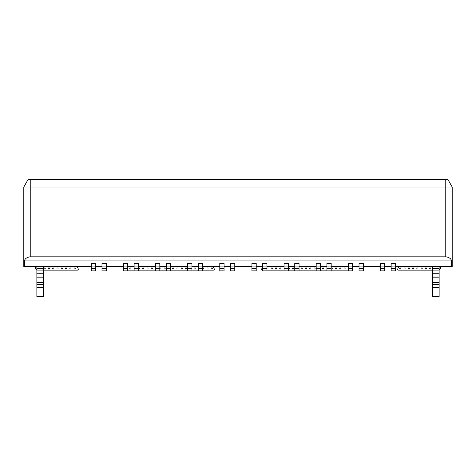<?xml version="1.0" encoding="UTF-8"?>
<svg xmlns="http://www.w3.org/2000/svg" width="476" height="476" viewBox="0 0 476 476"><rect width="100%" height="100%" fill="white"/><g stroke="black" fill="none" stroke-linecap="round" stroke-linejoin="round"><path stroke-width="0.71" d="M24.663 260.063C25.639 258.176 27.495 257.105 30.226 256.85L445.774 256.85C448.505 257.105 450.361 258.176 451.337 260.063L24.663 260.063L24.663 266.489L23.8 266.489L23.8 187.02L28.084 179.523L447.916 179.523L452.2 187.02L452.2 259.42M23.8 187.02L452.2 187.02L452.2 266.489L451.337 266.489L451.337 260.063M95.557 263.276L91.273 263.276M101.983 266.489L95.557 266.489M106.267 263.276L101.983 263.276M106.267 266.489L123.403 266.489M127.687 263.276L123.403 263.276M127.687 266.489L134.113 266.489M138.397 263.276L134.113 263.276M138.397 266.489L155.533 266.489M159.817 263.276L155.533 263.276M159.817 266.489L166.243 266.489M170.527 263.276L166.243 263.276M170.527 266.489L187.663 266.489M191.947 263.276L187.663 263.276M191.947 266.489L198.373 266.489M202.657 263.276L198.373 263.276M202.657 266.489L219.793 266.489M224.077 263.276L219.793 263.276M224.077 266.489L230.503 266.489M234.787 263.276L230.503 263.276M234.787 266.489L251.923 266.489M256.207 263.276L251.923 263.276M256.207 266.489L262.633 266.489M266.917 263.276L262.633 263.276M266.917 266.489L284.053 266.489M288.337 263.276L284.053 263.276M288.337 266.489L294.763 266.489M299.047 263.276L294.763 263.276M299.047 266.489L316.183 266.489M320.467 263.276L316.183 263.276M320.467 266.489L326.893 266.489M331.177 263.276L326.893 263.276M331.177 266.489L348.313 266.489M352.597 263.276L348.313 263.276M352.597 266.489L359.023 266.489M363.307 263.276L359.023 263.276M363.307 266.489L380.443 266.489M384.727 263.276L380.443 263.276M384.727 266.489L391.153 266.489M395.437 263.276L391.153 263.276M395.437 266.489L451.337 266.489M24.663 266.489L91.273 266.489M91.273 268.714L91.273 270.856L95.557 270.856L95.557 263.359L91.273 263.359L91.273 268.714L95.557 268.714M395.437 263.478L391.153 263.359L391.153 270.856L395.437 270.856L395.437 263.478L391.153 263.478M384.727 263.478L380.443 263.359L380.443 270.856L384.727 270.856L384.727 263.478L380.443 263.478M363.307 263.478L359.023 263.359L359.023 270.856L363.307 270.856L363.307 263.478L359.023 263.478M352.597 263.478L348.313 263.359L348.313 270.856L352.597 270.856L352.597 263.478L348.313 263.478M331.177 263.478L326.893 263.359L326.893 270.856L331.177 270.856L331.177 263.478L326.893 263.478M320.467 263.478L316.183 263.359L316.183 270.856L320.467 270.856L320.467 263.478L316.183 263.478M299.047 263.478L294.763 263.359L294.763 270.856L299.047 270.856L299.047 263.478L294.763 263.478M288.337 263.478L284.053 263.359L284.053 270.856L288.337 270.856L288.337 263.478L284.053 263.478M266.917 263.478L262.633 263.359L262.633 270.856L266.917 270.856L266.917 263.478L262.633 263.478M256.207 263.478L251.923 263.359L251.923 270.856L256.207 270.856L256.207 263.478L251.923 263.478M234.787 263.478L230.503 263.359L230.503 270.856L234.787 270.856L234.787 263.478L230.503 263.478M224.077 263.478L219.793 263.359L219.793 270.856L224.077 270.856L224.077 263.478L219.793 263.478M202.657 263.478L198.373 263.359L198.373 270.856L202.657 270.856L202.657 263.478L198.373 263.478M191.947 263.478L187.663 263.359L187.663 270.856L191.947 270.856L191.947 263.478L187.663 263.478M170.527 263.478L166.243 263.359L166.243 270.856L170.527 270.856L170.527 263.478L166.243 263.478M159.817 263.478L155.533 263.359L155.533 270.856L159.817 270.856L159.817 263.478L155.533 263.478M138.397 263.478L134.113 263.359L134.113 270.856L138.397 270.856L138.397 263.478L134.113 263.478M127.687 263.478L123.403 263.359L123.403 270.856L127.687 270.856L127.687 263.478L123.403 263.478M106.267 263.478L101.983 263.359L101.983 270.856L106.267 270.856L106.267 263.478L101.983 263.478M36.866 296.477L36.866 266.489L36.866 268.416L43.292 268.416L43.292 296.477L36.866 296.477M43.292 266.489L43.292 268.416M439.134 266.489L439.134 296.477L432.708 296.477L432.708 266.489L432.708 268.416L439.134 268.416M91.273 270.856L95.557 270.856M391.153 270.856L395.437 270.856M380.443 270.856L384.727 270.856M359.023 270.856L363.307 270.856M348.313 270.856L352.597 270.856M326.893 270.856L331.177 270.856M316.183 270.856L320.467 270.856M294.763 270.856L299.047 270.856M284.053 270.856L288.337 270.856M262.633 270.856L266.917 270.856M251.923 270.856L256.207 270.856M230.503 270.856L234.787 270.856M219.793 270.856L224.077 270.856M198.373 270.856L202.657 270.856M187.663 270.856L191.947 270.856M166.243 270.856L170.527 270.856M155.533 270.856L159.817 270.856M134.113 270.856L138.397 270.856M123.403 270.856L127.687 270.856M101.983 270.856L106.267 270.856M77.35 266.489L77.35 266.673A2.142 2.142 0 0 0 77.975 268.184L78.421 269.487L77.778 270.13L43.292 270.13M213.367 266.489L213.367 266.673A2.142 2.142 0 0 0 213.992 268.184L214.438 269.487L213.795 270.13L202.657 270.13M198.373 270.13L191.947 270.13M187.663 270.13L170.527 270.13M166.243 270.13L159.817 270.13M155.533 270.13L138.397 270.13M134.113 270.13L127.687 270.13M262.633 266.673A2.142 2.142 0 0 1 262.008 268.184L261.562 269.487L262.633 270.13M348.313 270.13L331.177 270.13M326.893 270.13L320.467 270.13M316.183 270.13L299.047 270.13M294.763 270.13L288.337 270.13M284.053 270.13L266.917 270.13M398.65 266.489L398.65 266.673A2.142 2.142 0 0 1 398.025 268.184L397.579 269.487L398.222 270.13L432.708 270.13M440.419 266.489L440.419 267.988A2.142 2.142 0 0 1 439.134 269.951M36.866 269.951A2.142 2.142 0 0 1 35.581 267.988L35.581 266.489M439.134 269.059L439.134 267.988M429.709 269.059L430.78 269.059L430.78 267.988L429.709 267.988L429.709 269.059M421.141 269.059L422.212 269.059L422.212 267.988L421.141 267.988L421.141 269.059M412.573 269.059L413.644 269.059L413.644 267.988L412.573 267.988L412.573 269.059M404.005 269.059L405.076 269.059L405.076 267.988L404.005 267.988L404.005 269.059M344.029 269.059L345.1 269.059L345.1 267.988L344.029 267.988L344.029 269.059M335.461 269.059L336.532 269.059L336.532 267.988L335.461 267.988L335.461 269.059M309.757 269.059L310.828 269.059L310.828 267.988L309.757 267.988L309.757 269.059M301.189 269.059L302.26 269.059L302.26 267.988L301.189 267.988L301.189 269.059M292.621 269.059L293.692 269.059L293.692 267.988L292.621 267.988L292.621 269.059M275.485 269.059L276.556 269.059L276.556 267.988L275.485 267.988L275.485 269.059M266.917 269.059L267.988 269.059L267.988 267.988L266.917 267.988M206.941 269.059L208.012 269.059L208.012 267.988L206.941 267.988L206.941 269.059M181.237 269.059L182.308 269.059L182.308 267.988L181.237 267.988L181.237 269.059M172.669 269.059L173.74 269.059L173.74 267.988L172.669 267.988L172.669 269.059M164.101 269.059L165.172 269.059L165.172 267.988L164.101 267.988L164.101 269.059M146.965 269.059L148.036 269.059L148.036 267.988L146.965 267.988L146.965 269.059M138.397 269.059L139.468 269.059L139.468 267.988L138.397 267.988M129.829 269.059L130.9 269.059L130.9 267.988L129.829 267.988L129.829 269.059M69.853 269.059L70.924 269.059L70.924 267.988L69.853 267.988L69.853 269.059M61.285 269.059L62.356 269.059L62.356 267.988L61.285 267.988L61.285 269.059M52.717 269.059L53.788 269.059L53.788 267.988L52.717 267.988L52.717 269.059M44.149 269.059L45.22 269.059L45.22 267.988L44.149 267.988L44.149 269.059M48.433 269.059L49.504 269.059L49.504 267.988L48.433 267.988L48.433 269.059M57.001 269.059L58.072 269.059L58.072 267.988L57.001 267.988L57.001 269.059M65.569 269.059L66.64 269.059L66.64 267.988L65.569 267.988L65.569 269.059M74.137 269.059L75.208 269.059L75.208 267.988L74.137 267.988L74.137 269.059M142.681 269.059L143.752 269.059L143.752 267.988L142.681 267.988L142.681 269.059M151.249 269.059L152.32 269.059L152.32 267.988L151.249 267.988L151.249 269.059M159.817 269.059L160.888 269.059L160.888 267.988L159.817 267.988M176.953 269.059L178.024 269.059L178.024 267.988L176.953 267.988L176.953 269.059M185.521 269.059L186.592 269.059L186.592 267.988L185.521 267.988L185.521 269.059M194.089 269.059L195.16 269.059L195.16 267.988L194.089 267.988L194.089 269.059M202.657 269.059L203.728 269.059L203.728 267.988L202.657 267.988M211.225 269.059L212.296 269.059L212.296 267.988L211.225 267.988L211.225 269.059M271.201 269.059L272.272 269.059L272.272 267.988L271.201 267.988L271.201 269.059M279.769 269.059L280.84 269.059L280.84 267.988L279.769 267.988L279.769 269.059M288.337 269.059L289.408 269.059L289.408 267.988L288.337 267.988M305.473 269.059L306.544 269.059L306.544 267.988L305.473 267.988L305.473 269.059M314.041 269.059L315.112 269.059L315.112 267.988L314.041 267.988L314.041 269.059M322.609 269.059L323.68 269.059L323.68 267.988L322.609 267.988L322.609 269.059M331.177 269.059L332.248 269.059L332.248 267.988L331.177 267.988M339.745 269.059L340.816 269.059L340.816 267.988L339.745 267.988L339.745 269.059M399.721 269.059L400.792 269.059L400.792 267.988L399.721 267.988L399.721 269.059M408.289 269.059L409.36 269.059L409.36 267.988L408.289 267.988L408.289 269.059M416.857 269.059L417.928 269.059L417.928 267.988L416.857 267.988L416.857 269.059M425.425 269.059L426.496 269.059L426.496 267.988L425.425 267.988L425.425 269.059M109.504 266.489L109.48 266.917L106.267 266.917M101.983 266.917L95.557 266.917M230.503 266.917L230.479 266.489M245.521 266.489L245.497 266.917L234.787 266.917M380.443 266.917L366.52 266.917L366.496 266.489M445.774 179.523L445.774 256.85M30.226 179.523L30.226 256.85M101.983 263.359L106.267 263.359M123.403 263.359L127.687 263.359M134.113 263.359L138.397 263.359M155.533 263.359L159.817 263.359M166.243 263.359L170.527 263.359M187.663 263.359L191.947 263.359M198.373 263.359L202.657 263.359M219.793 263.359L224.077 263.359M230.503 263.359L234.787 263.359M251.923 263.359L256.207 263.359M262.633 263.359L266.917 263.359M284.053 263.359L288.337 263.359M294.763 263.359L299.047 263.359M316.183 263.359L320.467 263.359M326.893 263.359L331.177 263.359M348.313 263.359L352.597 263.359M359.023 263.359L363.307 263.359M380.443 263.359L384.727 263.359M391.153 263.359L395.437 263.359M91.273 263.359L95.557 263.359M95.557 268.095L91.273 268.095M91.273 266.072L95.557 266.072M95.557 263.478L91.273 263.478M391.153 266.072L395.437 266.072M395.437 268.095L391.153 268.095M391.153 268.714L395.437 268.714M380.443 266.072L384.727 266.072M384.727 268.095L380.443 268.095M380.443 268.714L384.727 268.714M359.023 266.072L363.307 266.072M363.307 268.095L359.023 268.095M359.023 268.714L363.307 268.714M348.313 266.072L352.597 266.072M352.597 268.095L348.313 268.095M348.313 268.714L352.597 268.714M326.893 266.072L331.177 266.072M331.177 268.095L326.893 268.095M326.893 268.714L331.177 268.714M316.183 266.072L320.467 266.072M320.467 268.095L316.183 268.095M316.183 268.714L320.467 268.714M294.763 266.072L299.047 266.072M299.047 268.095L294.763 268.095M294.763 268.714L299.047 268.714M284.053 266.072L288.337 266.072M288.337 268.095L284.053 268.095M284.053 268.714L288.337 268.714M262.633 266.072L266.917 266.072M266.917 268.095L262.633 268.095M262.633 268.714L266.917 268.714M251.923 266.072L256.207 266.072M256.207 268.095L251.923 268.095M251.923 268.714L256.207 268.714M230.503 266.072L234.787 266.072M234.787 268.095L230.503 268.095M230.503 268.714L234.787 268.714M219.793 266.072L224.077 266.072M224.077 268.095L219.793 268.095M219.793 268.714L224.077 268.714M198.373 266.072L202.657 266.072M202.657 268.095L198.373 268.095M198.373 268.714L202.657 268.714M187.663 266.072L191.947 266.072M191.947 268.095L187.663 268.095M187.663 268.714L191.947 268.714M166.243 266.072L170.527 266.072M170.527 268.095L166.243 268.095M166.243 268.714L170.527 268.714M155.533 266.072L159.817 266.072M159.817 268.095L155.533 268.095M155.533 268.714L159.817 268.714M134.113 266.072L138.397 266.072M138.397 268.095L134.113 268.095M134.113 268.714L138.397 268.714M123.403 266.072L127.687 266.072M127.687 268.095L123.403 268.095M123.403 268.714L127.687 268.714M101.983 266.072L106.267 266.072M106.267 268.095L101.983 268.095M101.983 268.714L106.267 268.714M43.292 287.641L36.866 287.641M43.292 284.428L36.866 284.428M43.292 282.607L36.866 282.607M43.292 277.841L36.866 277.841M43.292 276.984L36.866 276.984M43.292 273.212L36.866 273.212M36.866 270.88L43.292 270.88M432.708 270.88L439.134 270.88M439.134 273.212L432.708 273.212M439.134 276.984L432.708 276.984M439.134 277.841L432.708 277.841M439.134 282.607L432.708 282.607M439.134 284.428L432.708 284.428M439.134 287.641L432.708 287.641"/></g></svg>
